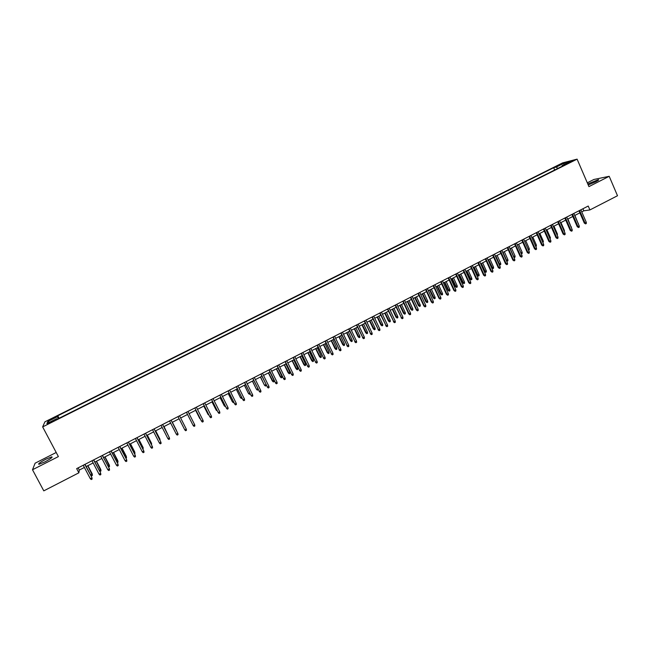 <?xml version="1.0" encoding="UTF-8"?>
<svg xmlns="http://www.w3.org/2000/svg" width="650" height="650" viewBox="0 0 650 650"><rect width="100%" height="100%" fill="white"/><g stroke="black" fill="none" stroke-linecap="round" stroke-linejoin="round"><path stroke-width="0.97" d="M44.899 461.898C50.635 458.811 52.926 457.121 51.773 456.828L45.825 459.225C40.105 462.296 37.806 463.994 38.935 464.311L44.899 461.898M588.201 184.933L595.611 181.854C598.325 180.44 599.235 179.709 598.341 179.668L587.771 183.934M50.001 422.947L52.853 421.021L47.507 423.995L50.001 422.947M56.217 452.481L35.116 463.19L32.5 469.755L43.794 490.856L78.869 472.81L79.292 470.08L84.378 467.464M562.648 162.866L44.915 421.826L42.648 426.904L577.102 159.144L562.648 162.866M577.102 159.144L588.933 186.623L609.204 176.304L593.897 179.473L587.299 182.829M581.758 211.876L583.806 210.819L589.908 209.934L588.226 206.042L76.659 468.626L78.869 472.81M568.685 162.5L565.963 164.117L572.284 161.046L568.685 162.5L568.896 162.987M57.086 419.242L56.696 418.681L56.347 419.616L564.842 164.905L562.112 165.588L562.071 166.286M56.696 418.681L46.906 423.581L47.783 421.525L57.436 416.699L57.769 415.805L553.67 167.716L556.294 167.058L564.013 163.191L569.92 161.679L562.112 165.588M609.204 176.304L617.5 195.739L589.908 209.934M32.5 469.755L58.386 456.584L42.648 426.904M86.125 466.57L93.153 462.954M94.876 462.077L101.896 458.469M103.594 457.592L110.597 453.993M112.279 453.131L119.275 449.532M120.933 448.679L127.92 445.096M129.561 444.251L136.532 440.668M138.149 439.839L145.112 436.256M146.713 435.435L153.66 431.86M155.244 431.056L162.183 427.481M163.743 426.684L170.674 423.126M172.209 422.329L179.132 418.779L183.389 427.156L179.124 418.779M180.651 417.999L187.541 414.456M189.069 413.668L195.926 410.142M197.462 409.354L204.279 405.852M205.822 405.056L212.599 401.578M214.159 400.774L220.894 397.312M222.454 396.508L229.158 393.071M230.726 392.259L237.388 388.838M238.972 388.026L245.594 384.621M247.187 383.801L253.776 380.421M255.369 379.6L261.918 376.228M263.526 375.408L270.034 372.06M271.651 371.231L278.127 367.9M279.752 367.071L286.187 363.756M287.82 362.919L294.223 359.629M295.856 358.792L302.226 355.517M303.875 354.673L310.204 351.423M311.854 350.569L318.151 347.336M319.816 346.483L326.072 343.265M327.738 342.404L333.962 339.211M335.644 338.349L341.835 335.164M343.517 334.303L349.668 331.134M351.366 330.265L357.484 327.121M359.182 326.251L365.267 323.123M366.974 322.246L373.027 319.134M374.741 318.256L380.754 315.161M382.476 314.283L388.456 311.204M390.187 310.318L396.134 307.263M397.873 306.369L403.788 303.331M405.527 302.429L411.409 299.406M413.164 298.512L419.014 295.506M420.769 294.604L426.587 291.614M428.35 290.704L434.135 287.731M435.906 286.821L441.659 283.871M443.43 282.953L449.15 280.02M450.938 279.102L456.625 276.177M458.413 275.259L464.067 272.35M465.863 271.432L471.486 268.539M473.289 267.613L478.879 264.737M480.691 263.811L486.257 260.951M488.069 260.016L493.602 257.173M495.422 256.238L500.923 253.411M502.751 252.476L508.219 249.665M510.055 248.722L515.491 245.928M517.335 244.977L522.738 242.206M524.582 241.256L529.961 238.493M531.814 237.534L537.16 234.788M539.021 233.838L544.334 231.099M546.203 230.141L551.492 227.427M553.361 226.468L558.618 223.762M560.495 222.796L565.719 220.114M567.604 219.148L572.804 216.474M574.697 215.499L579.865 212.851M582.92 208.764L583.806 210.819M78.122 467.87L79.292 470.08M557.765 168.447L556.294 167.058M554.661 169.999L553.67 167.716M59.061 418.259L57.769 415.805M57.436 416.699L58.232 418.673M564.038 164.629L564.013 163.191M47.783 421.525L49.546 422.256M578.971 210.787L584.309 223.096L585.033 223.015L579.597 210.47M586.3 222.357L586.292 223.527L585.585 223.893L585.033 223.015L586.3 222.357L580.864 209.82M585.585 223.893L584.309 223.096M578.134 223.413L574.876 215.41M578.313 223.316L578.313 223.836M571.911 214.419L577.265 226.736L577.98 226.655L572.528 214.102M579.256 225.997L579.247 227.167L578.541 227.533L577.98 226.655L579.256 225.997L573.796 213.444M578.541 227.533L577.265 226.736M564.826 218.051L570.204 230.384L570.911 230.311L565.427 217.742M572.187 229.653L572.187 230.823L571.472 231.189L570.911 230.311L572.187 229.653L566.711 217.084M571.472 231.189L570.204 230.384M557.716 221.699L563.119 234.049L563.818 233.984L558.309 221.39M565.094 233.318L565.094 234.488L564.387 234.853L563.818 233.984L565.094 233.318L559.593 220.732M564.387 234.853L563.119 234.049M550.582 225.363L556.01 237.721L556.692 237.656L551.168 225.062M557.976 236.998L557.984 238.168L557.269 238.534L556.692 237.656L557.976 236.998L552.459 224.396M557.269 238.534L556.01 237.721M571.058 227.061L567.929 218.985M571.374 226.899L571.374 227.793M563.964 230.726L564.411 230.498L560.95 222.568M564.411 230.498L564.371 231.668M556.839 234.406L557.424 234.097L553.946 226.159M557.424 234.097L557.253 235.341M549.697 238.087L550.42 237.721L546.926 229.775M550.42 237.721L550.111 239.029M543.424 229.036L548.876 241.41L549.551 241.353L544.001 228.735M550.842 240.687L550.842 241.857L550.128 242.222L549.551 241.353L550.842 240.687L545.293 228.077M550.128 242.222L548.876 241.41M542.531 241.792L543.392 241.345L539.882 233.391M543.392 241.345L542.945 242.726M536.25 232.716L541.718 245.107L542.384 245.058L536.811 232.432M543.676 244.392L543.684 245.562L542.969 245.928L542.384 245.058L543.676 244.392L538.111 231.766M542.969 245.928L541.718 245.107M529.043 236.413L534.536 248.82L535.194 248.771L529.596 236.129M536.494 248.105L536.502 249.275L535.779 249.649L535.194 248.771L536.494 248.105L530.896 235.463M535.779 249.649L534.536 248.82M521.812 240.126L527.329 252.549L527.979 252.501L522.364 239.85M529.279 251.834L529.295 253.004L528.572 253.378L527.979 252.501L529.279 251.834L523.664 239.176M528.572 253.378L527.329 252.549M514.564 243.847L520.097 256.279L520.739 256.246L515.101 243.571M522.048 255.572L522.064 256.742L521.341 257.116L520.739 256.246L522.048 255.572L516.409 242.905M521.341 257.116L520.097 256.279M507.284 247.585L512.85 260.033L513.476 260L507.812 247.317M514.784 259.326L514.808 260.496L514.077 260.869L513.476 260L514.784 259.326L509.129 246.643M514.077 260.869L512.85 260.033M535.34 245.505L536.331 244.985L532.813 237.023M536.331 244.985L536.347 246.139L535.754 246.439M528.125 249.226L529.254 248.641L525.72 240.671M529.254 248.641L529.271 249.795L528.539 250.161M520.886 252.964L522.153 252.306L518.611 244.327M522.153 252.306L522.178 253.459L521.276 253.833M521.462 253.825L520.902 253.012M513.597 256.652L515.036 255.986L511.469 247.991M515.036 255.986L515.052 257.132L514.337 257.506L513.744 256.644L510.185 248.658M506.277 260.349L507.886 259.675L504.311 251.672M507.886 259.675L507.91 260.821L507.195 261.194L506.594 260.333L503.019 252.338M507.195 261.194L506.512 260.877M499.988 251.331L505.57 263.794L506.188 263.77L500.5 251.071M507.504 263.088L507.528 264.257L506.797 264.639L506.188 263.77L507.504 263.088L501.816 250.388M506.797 264.639L505.57 263.794M498.932 264.062L500.711 263.372L497.12 255.369M500.711 263.372L500.744 264.526L500.021 264.891L499.419 264.038L495.828 256.035M500.021 264.891L499.029 264.266M492.659 255.092L498.266 267.564L498.875 267.548L493.163 254.832M500.191 266.866L500.224 268.036L499.493 268.418L498.875 267.548L500.191 266.866L494.488 254.158M499.493 268.418L498.266 267.564M493.521 267.085L493.545 268.239L492.83 268.613L491.636 267.776L493.521 267.085L489.913 259.074M492.83 268.613L488.613 259.74M491.636 267.776L488.126 259.992M485.314 258.863L490.945 271.351L491.538 271.334L485.802 258.611M492.863 270.652L492.895 271.83L492.156 272.204L491.538 271.334L492.863 270.652L487.134 257.928M492.156 272.204L490.945 271.351M486.298 270.814L486.33 271.968L485.607 272.334L484.421 271.497L486.298 270.814L482.682 262.787M485.607 272.334L481.374 263.461M484.421 271.497L480.902 263.705M477.937 262.649L483.592 275.153L484.177 275.145L478.416 262.405M485.501 274.454L485.542 275.632L484.802 276.014L484.177 275.145L485.501 274.454L479.749 261.723M484.802 276.014L483.592 275.153M479.058 274.552L479.091 275.706L478.368 276.079L477.181 275.234L479.058 274.552L475.418 266.516M478.368 276.079L474.11 267.191M477.181 275.234L473.647 267.426M470.543 266.443L476.214 278.964L476.791 278.964L471.006 266.207M478.124 278.273L478.156 279.443L477.417 279.825L476.791 278.964L478.124 278.273L472.347 265.517M477.417 279.825L476.214 278.964M471.794 278.298L471.835 279.451L471.104 279.833L469.926 278.98L471.794 278.298L468.138 270.262M471.104 279.833L466.83 270.936M469.926 278.98L466.375 271.164M463.117 270.254L468.812 282.791L469.381 282.791L463.572 270.026M470.714 282.1L470.754 283.278L470.015 283.66L469.381 282.791L470.714 282.1L464.913 269.336M470.015 283.66L468.812 282.791M464.498 282.059L464.547 283.213L463.816 283.595L462.637 282.734L464.498 282.059L460.834 274.016M463.816 283.595L459.517 274.69M462.637 282.734L459.079 274.918M455.666 274.081L461.386 286.626L461.947 286.634L456.113 273.853M463.279 285.943L463.328 287.113L462.581 287.503L461.947 286.634L463.279 285.943L457.454 273.162M462.581 287.503L461.386 286.626M448.191 277.916L453.936 290.477L454.48 290.493L448.63 277.696M455.829 289.794L455.869 290.973L455.13 291.354L454.48 290.493L455.829 289.794L449.979 277.006M455.13 291.354L453.936 290.477M440.692 281.767L446.461 294.336L446.997 294.361L441.114 281.548M448.346 293.662L448.394 294.84L447.647 295.23L446.997 294.361L448.346 293.662L442.471 280.857M447.647 295.23L446.461 294.336M433.168 285.634L438.961 298.22L439.481 298.244L433.574 285.415M440.838 297.546L440.887 298.724L440.139 299.106L439.481 298.244L440.838 297.546L434.939 284.724M440.139 299.106L438.961 298.22M425.612 289.51L431.429 302.104L431.941 302.144L426.018 289.299M433.298 301.438L433.363 302.616L432.608 303.006L431.941 302.144L433.298 301.438L427.375 288.6M432.608 303.006L431.429 302.104M418.039 293.394L423.881 306.012L424.377 306.053L418.429 293.199M425.742 305.346L425.807 306.524L425.043 306.914L424.377 306.053L425.742 305.346L419.794 292.492M425.043 306.914L423.881 306.012M410.434 297.302L416.301 309.928L416.788 309.977L410.808 297.107M418.153 309.27L418.218 310.44L417.462 310.838L416.788 309.977L418.153 309.27L412.181 296.4M417.462 310.838L416.301 309.928M402.805 301.218L408.696 313.861L409.175 313.909L403.171 301.023M410.548 313.202L410.613 314.381L409.849 314.771L409.175 313.909L410.548 313.202L404.544 300.316M409.849 314.771L408.696 313.861M395.151 305.142L401.529 317.858L395.501 304.964M402.911 317.151L402.976 318.329L402.212 318.719L401.529 317.858L402.911 317.151L396.882 304.257M402.212 318.719L401.066 317.801M387.465 309.091L393.859 321.823L387.806 308.912M395.241 321.108L395.322 322.286L394.55 322.684L393.859 321.823L395.241 321.108L389.196 308.197M394.55 322.684L393.404 321.758M379.754 313.048L386.165 325.804L380.088 312.877M387.554 325.089L387.636 326.259L386.864 326.658L386.165 325.804L387.554 325.089L381.477 312.162M386.864 326.658L385.726 325.731M372.019 317.013L378.446 329.794L372.344 316.851M379.836 329.079L379.917 330.249L379.145 330.655L378.446 329.794L379.836 329.079L373.734 316.136M379.145 330.655L378.016 329.713M364.26 321.002L370.695 333.799L364.569 320.84M372.092 333.076L372.182 334.254L371.402 334.652L370.695 333.799L372.092 333.076L365.966 320.125M371.402 334.652L370.273 333.71M356.468 325L362.919 337.821L356.769 324.846M364.325 337.09L364.414 338.268L363.634 338.674L362.919 337.821L364.325 337.09L358.174 324.123M363.634 338.674L362.513 337.724M348.66 329.006L355.119 341.851L348.936 328.868M356.525 341.12L356.623 342.298L355.842 342.704L355.119 341.851L356.525 341.12L350.35 328.136M355.842 342.704L354.721 341.754M340.811 333.036L347.295 345.898L341.079 332.898M348.701 345.166L348.798 346.344L348.018 346.751L347.295 345.898L348.701 345.166L342.501 332.166M348.018 346.751L346.905 345.792M332.946 337.074L339.438 349.96L333.198 336.944M340.852 349.229L340.949 350.407L340.161 350.813L339.438 349.96L340.852 349.229L334.62 336.213M340.161 350.813L339.064 349.846M325.049 341.128L331.549 354.031L325.293 341.006M332.971 353.299L333.076 354.477L332.288 354.884L331.549 354.031L332.971 353.299L326.714 340.267M332.288 354.884L331.191 353.917M457.186 285.838L457.234 286.991L456.503 287.373L455.333 286.512L457.186 285.838L453.505 277.777M456.503 287.373L452.181 278.46M455.333 286.512L451.75 278.679M449.849 289.624L449.898 290.777L449.158 291.159L447.996 290.29L449.849 289.624L446.152 281.556M449.158 291.159L444.827 282.238M447.996 290.29L444.405 282.457M442.488 293.426L442.536 294.58L441.797 294.962L440.643 294.092L442.488 293.426L438.774 285.35M441.797 294.962L437.442 286.033M440.643 294.092L437.036 286.244M435.094 297.245L435.151 298.399L434.411 298.781L433.257 297.903L435.094 297.245L431.372 289.152M434.411 298.781L430.032 289.843M433.257 297.903L429.634 290.046M427.684 301.064L427.741 302.226L427.001 302.608L425.848 301.722L427.684 301.064L423.938 292.971M427.001 302.608L422.598 293.662M425.848 301.722L422.216 293.857M420.241 304.907L420.306 306.061L419.559 306.442L418.421 305.557L420.241 304.907L416.488 296.806M419.559 306.442L415.147 297.497M418.421 305.557L414.765 297.684M412.783 308.758L412.848 309.912L412.1 310.302L410.963 309.408L412.783 308.758L409.012 300.649M412.1 310.302L407.664 301.34M410.963 309.408L407.298 301.527M405.291 312.626L405.364 313.779L404.609 314.169L403.479 313.267L405.291 312.626L401.505 304.501M404.609 314.169L400.148 305.199M403.479 313.267L399.799 305.378M397.784 316.501L397.849 317.655L397.101 318.045L395.972 317.143L397.784 316.501L393.973 308.368M397.101 318.045L392.616 309.067M395.972 317.143L392.275 309.246M390.244 320.393L390.317 321.547L389.561 321.937L388.44 321.027L390.244 320.393L386.425 312.252M389.561 321.937L385.06 312.951M388.44 321.027L384.727 313.121M382.679 324.293L382.752 325.455L381.997 325.845L380.884 324.927L382.679 324.293L378.844 316.144M381.997 325.845L377.471 316.851M380.884 324.927L377.154 317.013M375.091 328.217L375.172 329.371L374.408 329.761L373.303 328.843L375.091 328.217L371.239 320.06M374.408 329.761L369.866 320.759M373.303 328.843L369.558 320.921M367.469 332.142L367.559 333.304L366.795 333.694L365.69 332.767L367.469 332.142L363.602 323.976M366.795 333.694L362.229 324.683M365.69 332.767L361.936 324.838M359.832 336.091L359.921 337.244L359.158 337.642L358.053 336.708L359.832 336.091L355.948 327.917M359.158 337.642L354.567 328.624M358.053 336.708L354.283 328.77M352.162 340.048L352.251 341.201L351.488 341.599L350.399 340.665L352.162 340.048L348.262 331.866M351.488 341.599L346.873 332.572M350.399 340.665L346.604 332.711M344.467 344.021L344.565 345.174L343.793 345.572L342.704 344.63L344.467 344.021L340.551 335.822M343.793 345.572L339.162 336.537M342.704 344.63L338.902 336.676M336.749 348.002L336.846 349.164L336.074 349.562L334.994 348.611L336.749 348.002L332.816 339.796M336.074 349.562L331.419 340.519M334.994 348.611L331.175 340.641M328.998 351.999L329.103 353.161L328.331 353.559L327.259 352.609L328.998 351.999L325.049 343.785M328.331 353.559L323.651 344.508M327.259 352.609L323.416 344.63M317.119 345.199L323.643 358.126L317.354 345.077M325.065 357.386L325.171 358.564L324.382 358.971L323.643 358.126L325.065 357.386L318.784 344.346M324.382 358.971L323.294 357.996M309.164 349.277L315.697 362.229L309.384 349.164M317.135 361.489L317.241 362.668L316.444 363.074L315.697 362.229L317.135 361.489L310.822 348.433M316.444 363.074L315.364 362.091M301.186 353.373L307.734 366.34L301.389 353.267M309.173 365.601L309.286 366.779L308.49 367.193L307.734 366.34L309.173 365.601L302.835 352.527M308.49 367.193L307.409 366.202M293.174 357.484L299.739 370.476L293.369 357.386M301.178 369.728L301.299 370.914L300.495 371.321L299.739 370.476L301.178 369.728L294.816 356.647M300.495 371.321L299.423 370.329M285.139 361.611L291.712 374.627L285.317 361.522M293.158 373.872L293.288 375.058L292.484 375.473L291.712 374.627L293.158 373.872L286.772 360.774M292.484 375.473L291.419 374.465M277.071 365.755L283.66 378.787L277.241 365.666M285.114 378.032L285.244 379.218L284.432 379.632L283.66 378.787L285.114 378.032L278.696 364.918M284.432 379.632L283.376 378.625M268.978 369.907L275.584 382.964L269.132 369.826M277.038 382.208L277.168 383.386L276.364 383.809L275.584 382.964L277.038 382.208L270.595 369.078M276.364 383.809L275.308 382.793M260.861 374.075L267.475 387.156L260.999 374.002M268.938 386.401L269.067 387.579L268.263 387.993L267.475 387.156L268.938 386.401L262.462 373.254M268.263 387.993L267.215 386.977M252.704 378.259L259.342 391.357L252.834 378.194M260.804 390.601L260.942 391.779L260.13 392.202L259.342 391.357L260.804 390.601L254.304 377.439M260.13 392.202L259.09 391.178M244.522 382.46L251.176 395.582L244.636 382.403M252.647 394.818L252.785 395.996L251.972 396.419L251.176 395.582L252.647 394.818L246.114 381.639M251.972 396.419L250.941 395.387M321.23 356.013L321.336 357.175L320.556 357.573L319.491 356.614L321.23 356.013L317.265 347.791M320.556 357.573L315.859 348.514M319.491 356.614L315.632 348.627M313.43 360.043L313.536 361.197L312.756 361.603L311.699 360.636L313.43 360.043L309.449 351.812M312.756 361.603L308.035 352.536M311.699 360.636L307.824 352.641M305.598 364.081L305.711 365.235L304.931 365.641L303.875 364.674L305.598 364.081L301.6 355.842M304.931 365.641L300.186 356.566M303.875 364.674L299.991 356.671M297.749 368.136L297.863 369.289L297.074 369.696L296.026 368.721L297.749 368.136L293.735 359.881M297.074 369.696L292.313 360.612M296.026 368.721L292.126 360.709M289.868 372.198L289.989 373.36L289.201 373.766L288.153 372.783L289.868 372.198L285.838 363.943M289.201 373.766L284.408 364.674M288.153 372.783L284.237 364.764M281.954 376.285L282.084 377.439L281.287 377.853L280.256 376.862L281.954 376.285L277.908 368.014M281.287 377.853L276.477 368.753M280.256 376.862L276.323 368.834M274.024 380.38L274.154 381.534L273.358 381.948L272.326 380.957L274.024 380.38L269.953 372.101M273.358 381.948L268.523 372.84M272.326 380.957L268.377 372.913M266.077 384.67L266.191 385.645L265.395 386.059L264.371 385.06L260.536 376.943M265.395 386.059L264.623 385.231L266.004 384.516M264.371 385.06L260.398 377.008M258.148 389.261L257.4 390.187L256.384 389.179L252.525 381.062M257.4 390.187L256.628 389.358L257.871 388.716M256.384 389.179L252.403 381.119M250.185 393.868L249.389 394.322L248.373 393.315L244.481 385.19M249.389 394.322L248.601 393.502L249.714 392.925M248.373 393.315L244.376 385.247M236.316 386.669L242.978 399.815L236.413 386.62M244.457 399.051L244.603 400.229L243.783 400.66L242.978 399.815L244.457 399.051L237.9 385.864M243.783 400.66L242.759 399.62M242.019 398.133L241.337 398.483L240.338 397.467L236.413 389.342M241.337 398.483L240.549 397.654L241.524 397.15M240.338 397.467L236.316 389.391M228.077 390.902L234.756 404.064L228.158 390.861M236.234 403.301L236.389 404.479L235.56 404.909L234.756 404.064L236.234 403.301L229.653 390.098M235.56 404.909L234.544 403.861M219.806 395.143L226.501 408.33L219.879 395.111M227.988 407.566L228.142 408.744L227.313 409.175L226.501 408.33L227.988 407.566L221.374 394.339M211.51 399.401L218.213 412.612L211.567 399.376M219.708 411.84L219.871 413.026L219.042 413.449L218.213 412.612L219.708 411.84L213.062 398.604M203.182 403.683L209.901 416.91L203.222 403.658M211.404 416.138L211.567 417.316L210.73 417.747L209.901 416.91L211.404 416.138L204.726 402.886M203.068 420.444L203.231 421.631L202.394 422.061L201.557 421.224L194.854 407.956L201.403 420.989L203.068 420.444L196.365 407.176M186.436 412.271L193.188 425.547L186.452 412.271M194.699 424.767L194.87 425.953L194.033 426.384L193.188 425.547L194.699 424.767L187.964 411.491M186.298 429.114L186.477 430.292L185.632 430.731L184.787 429.894L178.019 416.593L184.787 429.894L186.298 429.114L179.538 415.813M176.353 434.257L177.206 435.086L178.051 434.647L177.873 433.469L176.353 434.257L169.561 420.94M171.08 420.152L177.873 433.469L171.096 420.152M167.887 438.628L168.748 439.457L169.593 439.018L169.414 437.84L167.887 438.628L161.062 425.295M162.597 424.515L169.414 437.84L162.622 424.499M159.396 443.016L160.266 443.844L161.111 443.406L160.924 442.227L159.396 443.016L152.539 429.674M154.074 428.886L160.924 442.227L154.115 428.862M233.805 402.374L233.269 402.651L232.269 401.627L228.312 393.502M233.269 402.651L232.472 401.822L233.309 401.391M232.269 401.627L228.231 393.543M220.123 397.711L224.364 406.006L220.188 397.678M225.558 406.632L224.364 406.006L225.062 405.649M211.981 401.895L216.222 410.207L212.03 401.871M217.287 410.906L216.222 410.207L216.791 409.914M203.808 406.096L208.057 414.424L203.848 406.071M208.983 415.188L208.057 414.424L208.488 414.204M195.609 410.304L199.867 418.657L195.642 410.296M200.598 419.38L200.151 418.503M192.01 423.264L191.782 422.825M176.491 430.414L172.331 422.264L176.491 430.414M168.033 435.086L164.028 426.538M168.439 435.866L163.995 426.554M159.559 439.457L159.876 438.986L155.683 430.82M160.062 440.456L159.957 439.254L155.643 430.844M150.865 447.427L151.743 448.256L152.596 447.809L152.409 446.631L150.865 447.427L143.983 434.062M145.527 433.274L152.409 446.631L145.584 433.241M151.044 443.852L151.523 443.3L147.314 435.126M151.556 444.844L151.596 443.568L147.266 435.151M142.309 451.848L143.195 452.676L144.048 452.229L143.853 451.051L142.309 451.848L135.395 438.474M136.947 437.677L143.853 451.051L137.02 437.645M142.504 448.264L143.138 447.622L138.913 439.441M143.016 449.256L143.203 447.899L138.848 439.473M128.334 442.098L135.224 455.187L135.476 456.666L135.273 455.488L133.721 456.284L126.782 442.894M135.224 455.187L128.416 442.057M135.476 456.666L134.615 457.113L133.721 456.284M133.933 452.684L134.729 451.961L130.487 443.771M134.729 451.961L134.972 453.407L130.406 443.812M134.972 453.407L134.444 453.684M119.689 446.534L126.628 459.631L126.864 461.118L126.661 459.94L125.109 460.744L118.129 447.338M126.628 459.631L119.795 446.485M126.864 461.118L126.003 461.565L125.109 460.744M125.328 457.129L126.287 456.316L122.029 448.118M126.287 456.316L126.522 457.771L121.932 448.167M126.522 457.771L125.848 458.128M111.012 450.986L117.999 464.092L118.227 465.587L118.016 464.409L116.456 465.213L109.452 451.791M117.999 464.092L111.134 450.929M118.227 465.587L117.358 466.034L116.456 465.213M116.691 461.581L117.821 460.688L113.539 452.481M117.821 460.688L118.04 462.158L113.425 452.538M118.04 462.158L117.211 462.581M102.31 455.455L109.338 468.569L109.549 470.072L109.338 468.894L107.778 469.698L100.742 456.259M109.338 468.569L102.44 455.39M109.549 470.072L108.688 470.519L107.778 469.698M108.022 466.058L109.314 465.075L105.016 456.861M109.314 465.075L109.533 466.546L104.894 456.926M109.533 466.546L108.363 466.7M93.567 459.94L100.644 473.062L100.847 474.573L100.628 473.395L99.06 474.199L91.991 460.753M100.644 473.062L93.714 459.867M100.847 474.573L99.978 475.028L99.06 474.199M84.801 464.441L91.918 477.571L92.113 479.091L91.894 477.913L90.317 478.725L83.216 465.254M91.918 477.571L84.963 464.36M92.113 479.091L91.236 479.546L90.317 478.725M99.32 470.543L100.782 469.479L96.468 461.256M100.782 469.479L100.986 470.957L96.33 461.329M100.986 470.957L100.132 471.404L99.45 470.795M92.227 473.899L92.414 475.386L91.553 475.832L90.651 475.028L92.227 473.899L87.888 465.66M92.414 475.386L87.734 465.741M90.651 475.028L86.182 466.538M52.057 457.364L51.773 456.828M598.52 180.091L598.341 179.668"/></g></svg>
